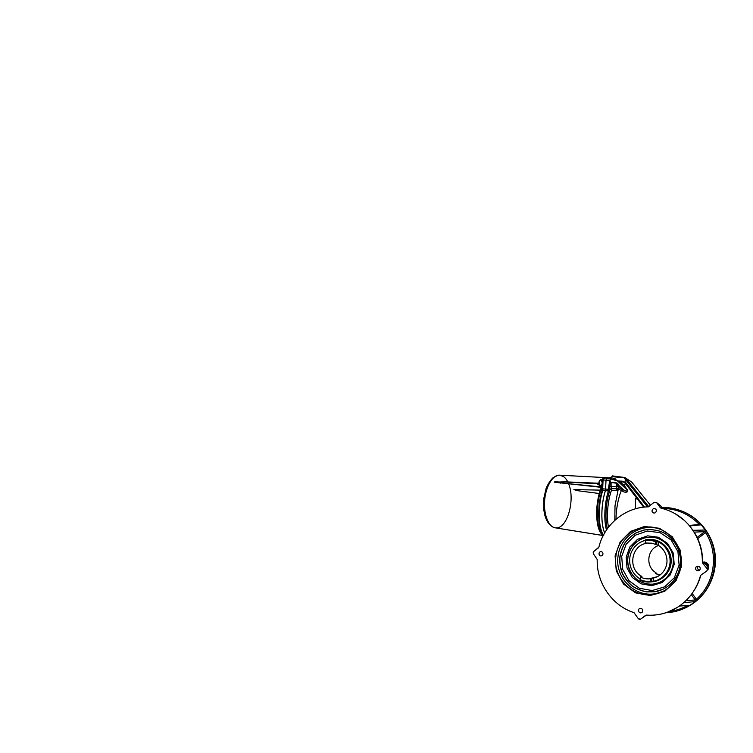 <?xml version="1.0" encoding="UTF-8"?>
<svg xmlns="http://www.w3.org/2000/svg" width="753" height="753" viewBox="0 0 753 753"><rect width="100%" height="100%" fill="white"/><g stroke="black" fill="none" stroke-linecap="round" stroke-linejoin="round"><path stroke-width="1.13" d="M654.912 577.306L655.383 577.523M654.159 577.504L654.686 577.749M688.524 606.259C705.702 596.988 716.762 576.986 715.35 556.749C713.938 536.503 700.328 518.299 682.303 511.278L681.512 510.976M650.423 505.216L631.654 482.042M621.31 483.031L622.298 481.167L624.858 482.362L626.007 478.503L625.432 479.482L624.472 478.287L624.755 477.506L631.099 481.647M624.924 482.014L625.432 479.482M639.457 491.671L633.621 484.443M614.966 480.226L614.486 478.626L611.7 479.106M617.413 480.8L618.712 481.412M614.806 520.323L615.003 505.762L618.1 490.043L619.126 487.822L623.418 489.601C624.999 491.107 628.068 491.765 627.061 489.892L617.328 480.762L610.918 479.012M627.061 489.892L627.051 489.883C624.736 484.32 617.498 479.492 610.702 478.993L606.796 478.682L606.052 480.188L605.44 490.683C600.913 504.19 600.725 524.483 604.715 532.813M613.074 479.35L614.147 479.605M611.078 482.268L616.359 482.852C617.46 483.068 618.166 483.831 618.477 485.111L619.126 487.822L618.364 488.142L617.742 485.44C617.752 484.273 617.319 483.511 616.443 483.172L610.043 482.457L609.779 487.963L608.537 488.104L609.676 480.715L610.043 482.457L611.078 482.268L611.116 486.579L608.575 487.087M609.676 480.715L610.608 482.033M608.528 527.156C606.325 517.349 607.624 500.679 611.53 490.147L610.109 489.243L611.605 488.499L611.53 490.147L616.811 490.532L617.78 489.516L618.1 490.043L616.811 490.532L616.443 486.786L611.116 486.579L611.605 488.499L616.942 488.876L618.364 488.142M617.78 489.516L619.145 487.972M609.478 491.483L608.405 490.965L608.556 490.024L609.779 490.175L609.779 487.963L609.478 491.483C605.788 502.825 604.913 519.372 607.351 528.738M654.122 502.317L656.56 502.562L654.122 502.317L648.38 506.844C624.886 507.136 604.188 524.766 598.87 547.167L593.759 551.478L598.24 547.996M615.097 555.93L620.171 541.896L630.6 531.383L644.559 526.46L659.43 528.277L672.241 536.701L680.232 550.208L681.616 566.011L676.034 580.742L664.748 591.265L650.244 595.519L635.541 592.856L623.484 584.017L616.265 570.878L615.097 555.93M700.506 575.65L701.222 574.868L700.478 575.753C696.017 592.762 683.065 606.739 667.346 612.264C660.494 614.683 653.51 615.634 646.394 615.116L640.427 619.239L638.28 618.646L634.007 612.65C611.662 605.45 596.47 582.587 597.214 559.507L593.43 553.86C593.053 552.984 593.157 552.194 593.75 551.469M706.606 571.141L701.222 574.868L706.606 571.141C707.321 570.36 707.444 569.484 706.973 568.515C707.434 569.484 707.312 570.36 706.606 571.141L706.606 571.141M702.822 563.338L706.973 568.515L702.822 563.338L702.615 560.1C702.323 550.142 699.612 540.965 694.473 532.578L689.306 525.575M702.351 562.265C702.653 546.283 695.65 530.46 684.091 520.21C677.267 514.195 669.577 510.186 661.002 508.171L660.136 507.484L660.993 508.162C666.01 509.329 670.791 511.221 675.337 513.857C691.743 523.175 702.794 542.452 702.342 562.265L703.236 563.065M660.146 507.484L656.569 502.562L660.927 508.143M695.593 568.129C695.894 566.821 696.723 566.162 698.097 566.162C701.034 566.294 700.845 571.019 697.899 570.821C696.337 570.595 695.565 569.692 695.593 568.129M640.907 608.405C643.09 608.716 643.401 612.264 641.283 612.773C638.657 613.648 637.292 609.026 640.003 608.433L640.907 608.405M602.946 554.086C602.673 555.3 601.948 555.912 600.781 555.921C598.193 555.77 598.635 551.243 601.195 551.657C602.409 551.94 602.993 552.749 602.946 554.086M653.896 513.019L653.209 512.821C650.63 511.692 652.804 507.4 655.251 508.802C657.36 509.781 656.192 513.386 653.896 513.019M655.722 512.351L656.352 511.118M699.65 570.115C698.2 569.852 697.494 568.995 697.523 567.546L698.276 566.181M615.926 556.015C618.044 535.844 640.238 521.349 659.496 529.02C673.05 533.999 682.519 548.852 681.249 563.95C680.063 579.057 668.344 591.943 654.188 594.343C632.586 598.663 612.33 577.382 615.926 556.015M663.111 591.378L655.731 593.628C634.478 597.891 614.533 576.996 618.072 555.996C620.124 537.04 640.182 522.949 658.696 528.728M680.11 565.381C682.35 550.772 673.116 535.637 659.741 531.157C654.526 529.66 649.274 529.284 643.975 530.018L636.52 532.597C631.918 535.27 628.021 538.743 624.83 543.026C622.138 547.647 620.425 552.627 619.691 557.954C619.559 563.348 620.434 568.562 622.336 573.617C624.792 578.417 628.077 582.558 632.172 586.041C636.652 589.015 641.537 590.973 646.827 591.914L654.818 591.745C667.516 589.919 678.425 578.784 680.11 565.381M645.406 615.512L646.413 615.107C657.228 615.85 667.422 613.347 676.985 607.615C688.694 600.197 696.525 589.58 700.478 575.753M645.688 615.276L640.577 619.182C639.73 619.493 638.968 619.305 638.299 618.637L638.28 618.646M616.039 519.231C616.001 509.452 618.26 497.799 621.394 490.467L618.279 488.932M617.742 485.44L618.477 485.111L623.418 489.601L622.59 491.135L621.394 490.467L622.213 488.942M610.175 481.591L609.149 481.958M609.902 480.875L610.627 479.002M616.359 482.852L616.443 486.786L618.655 485.798M624.811 482.409L622.176 481.873M624.341 482.569L625.489 483.558L626.289 483.153L644.493 507.07M624.971 481.958L626.289 483.153M631.842 482.278L624.755 477.506L612.462 475.896L624.792 477.524M625.969 478.475L625.517 477.92L612.151 476.668L612.434 475.887L611.54 478.692L611.973 476.649M608.019 478.786L606.796 478.682M693.504 531.025L689.626 525.942L701.203 524.813L705.589 530.347L704.752 531.627L694.2 532.136M622.59 491.135C625.621 493.46 630.045 491.794 626.458 488.688M624.03 485.412L625.489 483.558L643.655 507.164M638.073 499.606L635.645 498.401L635.325 508.821M688.722 605.412L679.601 605.892M689.842 605.356L688.91 605.516M683.696 602.701L695.348 601.581L689.692 605.478M689.795 605.506L688.204 606.438L687.47 605.6M695.348 601.581L695.264 599.972L691.282 594.606M695.273 599.99L696.384 599.181L695.753 601.289M693.033 530.338L705.279 530.008M704.752 531.627L705.617 532.635L704.742 531.637L697.137 537.416M705.589 530.347L705.617 532.635L697.711 538.63M701.203 524.813L689.4 525.622M699.876 524.465L689.183 525.434M699.236 524.521L698.737 523.853L701.052 524.559M697.683 524.662L698.709 523.872L699.208 524.53M692.139 593.449L696.365 599.153L695.264 599.972L685.889 600.687M708.366 568.242L708.686 567.103C708.771 564.345 707.444 562.66 704.704 562.039L703.198 562.115M630.534 572.035C628.096 567.385 627.202 562.453 627.861 557.248L629.197 551.968M703.057 562.143L704.582 562.067C707.331 562.689 708.658 564.374 708.573 567.15L708.319 568.129M703.65 562.595L704.488 562.604C706.916 563.131 708.102 564.618 708.027 567.065L707.942 567.48M703.744 562.67L704.064 562.689C706.446 563.197 707.641 564.637 707.669 567.037M704.46 563.282C705.938 563.733 706.822 564.722 707.105 566.228M604.678 532.87C600.687 524.512 600.875 504.171 605.412 490.636L606.014 480.169L606.805 478.588L608.104 478.71M600.32 490.118L573.89 489.619L577.993 490.758L599.266 493.507M568.779 484.198C575.367 500.218 567.113 529.303 555.639 527.862L555.498 527.853C548.937 527.364 543.544 515.221 544.607 500.858C545.605 486.485 552.843 474.757 559.545 475.181L563.376 476.48C565.089 477.656 566.557 479.473 567.781 481.901M603.765 535.609L561.86 528.888M559.093 528.446L603.049 535.534M601.816 487.407L554.274 482.184L564.882 481.816L598.889 483.257M603.257 535.468C599.586 533.293 597.393 527.034 596.687 516.671C596.225 506.769 598.117 495.022 601.402 487.304L601.807 486.993M598.917 483.803L565.296 482.061L555.149 482.344L601.675 486.984M559.856 475.199L559.639 475.181C552.9 474.606 545.558 486.372 544.56 500.849C543.487 515.325 548.975 527.505 555.592 527.853M557.032 481.28L554.594 481.901M556.862 481.28L554.697 481.892M554.857 527.749L554.001 527.514C548.052 525.66 543.572 514.054 544.551 500.849C545.473 487.652 551.695 476.367 557.992 475.312L559.404 475.181M601.685 490.495L602.146 490.692L601.863 489.026M605.12 478.447L603.878 478.343L603.078 479.925L602.231 480L601.863 488.49L602.682 488.819L601.798 490.354L601.976 488.631M603.52 534.969C598.287 528.399 597.656 505.479 602.805 490.391L602.146 490.692C596.941 506.157 597.873 529.359 603.369 535.261M606.014 480.169L603.078 479.925L602.682 488.819L605.6 489.074M557.201 481.383L555.281 481.854M656.588 574.04L655.919 572.685C645.255 566.764 646.996 549.022 658.602 545.53M640.916 576.892L640.954 575.885C627.964 568.562 631.08 546.48 645.575 543.468L646.601 543.167M656.211 541.746L656.287 541.2L653.303 540.259C650.808 539.609 648.295 539.44 645.754 539.75L645.133 542.979L646.601 543.177M645.133 542.979L651.891 543.205L658.113 545.228C664.212 548.73 667.836 556.194 666.829 563.366C665.821 570.529 660.306 576.563 653.51 578.05L648.992 578.878C645.961 579.001 643.09 578.379 640.389 577.014L641.933 576.629L641.048 575.941M656.691 573.306L655.552 573.57L660.061 575.01M640.031 579.575C643.241 581.062 646.611 581.645 650.14 581.325L649.914 581.984C646.498 582.22 643.231 581.627 640.116 580.215L640.389 577.014M652.766 540.089L655.025 540.541C663.562 542.753 670.142 551.13 670.339 560.326C670.584 569.522 664.391 578.163 655.929 580.667M651.891 539.939L658.574 541.925C666.358 545.765 671.187 554.97 669.925 563.846C668.683 572.722 661.539 580.045 653.049 581.344L651.411 581.598L651.863 578.379M650.611 581.749L651.411 581.598M645.528 540.306C637.396 542.094 630.986 549.248 629.828 557.615C628.661 565.983 632.84 574.755 640.116 578.935M656.71 541.266L656.616 541.915M656.287 541.2L651.674 539.901M645.49 540.4C648.982 539.957 652.371 540.428 655.675 541.802L655.308 544.4M655.919 541.143L655.675 541.802M648.286 539.6L653.171 539.656C663.534 540.974 671.883 551.224 671.149 562.143C670.537 573.08 661.002 582.041 650.564 581.862M640.088 542.386L645.622 540.07M651.044 581.711L650.686 581.203L650.206 581.965M650.14 581.325L650.498 578.737M603.134 535.703L602.052 537.981M602.72 536.136L601.619 538.979M601.609 481.271L600.668 479.727L600.066 480.066C599.087 481.882 598.964 483.746 599.699 485.647L600.254 486.043L601.365 484.678M599.877 480.348L599.567 480.583C598.786 482.033 598.691 483.52 599.284 485.045L599.52 485.299M626.007 478.503L648.813 506.76M647.524 506.873L625.47 479.501M633.574 484.377L632.002 482.438M614.486 478.626C615.465 478.739 616.02 479.275 616.142 480.245M622.307 481.167L618.486 480.988M617.545 480.809L618.354 481.176M680.223 565.362C678.538 578.737 667.647 589.863 654.969 591.679L646.987 591.849C641.707 590.917 636.831 588.959 632.36 585.985C628.266 582.511 624.999 578.379 622.543 573.579C620.641 568.543 619.766 563.329 619.898 557.954C620.632 552.627 622.345 547.657 625.028 543.045C628.218 538.771 632.106 535.308 636.699 532.635L644.144 530.065C649.434 529.331 654.677 529.707 659.882 531.204M679.112 565.117L677.935 551.554L671.074 539.939L660.061 532.653L647.232 531.044L635.155 535.251L626.101 544.306L621.696 556.439L622.712 569.372L628.99 580.714L639.448 588.3L652.154 590.55L664.645 586.841L674.33 577.767L679.112 565.117M707.999 569.917L708.262 568.035L706.973 568.515M708.262 568.035L708.262 568.035C706.851 565.55 704.977 563.479 702.643 561.842C704.977 563.479 706.851 565.541 708.262 568.026M694.012 590.644C697.043 585.947 699.292 580.874 700.77 575.414C699.321 580.77 697.127 585.749 694.181 590.371M662.941 508.651L660.437 505.536L656.569 502.562M656.192 502.279L660.165 505.329M645.472 615.455L646.036 615.145M609.808 489.102L608.575 489.309L608.537 488.104M608.556 490.024L608.575 489.309L605.638 489.045M606.476 530.008C603.69 520.577 604.471 502.948 608.405 490.965L605.44 490.683M609.892 480.508L606.052 480.188M705.617 532.635L705.589 532.653C719.03 553.286 714.795 583.415 696.384 599.181L696.365 599.153M698.709 523.872L698.737 523.853C688.534 513.8 676.552 508.661 662.8 508.426M662.103 507.418C668.711 507.334 675.168 508.51 681.465 510.958C688.873 513.885 695.358 518.346 700.902 524.352M705.825 530.63C720.941 552.184 716.329 584.921 696.064 601.045M688.204 606.438C683.479 609.055 678.491 610.881 673.257 611.907L665.737 612.81L673.257 611.907M669.398 611.474C675.695 610.674 681.681 608.716 687.338 605.61M674.208 564.383L670.236 574.925L662.169 582.521L651.75 585.665L641.104 583.82L632.322 577.495L627.023 567.978L626.167 557.116L629.875 546.932L637.49 539.346L647.627 535.854L658.357 537.247L667.535 543.374L673.238 553.069L674.208 564.383M656.484 537.981C662.395 539.797 666.989 543.459 670.245 548.975C672.824 553.709 673.775 558.773 673.116 564.157C674.904 552.674 667.224 540.842 656.484 537.981C652.663 537.115 648.832 537.04 645.02 537.736C641.311 538.884 637.97 540.692 634.995 543.186C630.882 547.309 628.303 552.721 627.625 558.566C627.522 562.51 628.134 566.322 629.48 570.03C631.212 573.56 633.537 576.638 636.454 579.264C641.151 582.766 646.874 584.516 652.729 584.177C662.866 583.368 671.827 574.718 673.135 564.148C671.798 574.755 662.828 583.387 652.729 584.177L652.795 584.159C646.949 584.497 641.227 582.747 636.53 579.245C633.612 576.629 631.296 573.551 629.555 570.021C628.218 566.322 627.597 562.5 627.71 558.566C628.237 554.679 629.461 551.027 631.381 547.629C633.659 544.466 636.436 541.868 639.73 539.826C644.926 537.247 650.837 536.578 656.55 537.99M658.753 582.737L652.795 584.159C646.978 584.432 641.678 582.888 636.916 579.509C631.005 574.708 627.578 567.244 627.701 559.583C628.171 553.719 630.299 548.589 634.101 544.203C636.831 541.595 639.956 539.609 643.457 538.226C647.091 537.256 650.799 537.011 654.564 537.51M609.356 477.939L607.68 478.597M546.085 516.935C542.376 508.03 543.657 492.274 548.833 484.132M601.835 487.916C595.237 503.333 596.291 530.865 602.965 535.119L602.965 535.119M609.488 477.939L608.029 478.682M602.362 479.925L603.661 478.343C602.202 478.842 602.626 479.106 602.231 480L601.835 489.535M611.935 476.809L608.537 478.748M605.412 490.636L602.805 490.391L602.993 488.829M606.805 478.588L607.342 478.55M611.925 476.837L608.97 478.786M560.223 483.21L558.199 481.854M657.049 541.322L656.597 544.56M658.574 541.925L658.113 545.228M653.049 581.344L653.51 578.05M650.432 505.216L639.495 491.7M619.051 481.6L617.055 480.612M610.627 478.917L607.332 478.654M641.283 612.773L642.121 612.283M697.899 570.821L699.575 570.181M654.188 594.343L655.731 593.628M654.818 591.745L662.998 589.194M667.346 612.264L676.985 607.615M660.437 505.536L662.951 508.651M675.337 513.857L684.091 520.21M602.635 487.276L595.981 483.115M689.051 605.516L679.394 606.033M682.303 511.278L681.465 510.958C675.168 508.51 668.711 507.334 662.094 507.418M555.498 527.853L559.441 528.493M559.545 475.181L609.563 477.826M559.008 528.437L603.209 535.562M554.001 527.514C549.728 525.754 546.697 521.763 544.908 515.551L543.807 510.026L543.788 498.486L546.085 488.509C547.977 483.925 550.349 480.282 553.201 477.581L557.992 475.312M611.944 476.762L609.017 478.127M648.992 578.878L657.482 576.629M654.112 540.39L655.025 540.541M602.4 536.343L602.908 535.891M600.254 486.043L601.798 486.184M600.668 479.727L602.259 479.859M599.284 485.045L599.699 485.647M599.567 480.583L600.066 480.066"/></g></svg>
